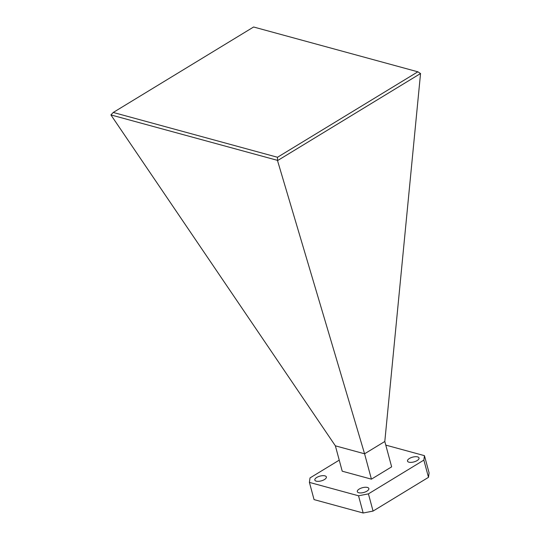 <?xml version="1.0" encoding="UTF-8"?>
<svg xmlns="http://www.w3.org/2000/svg" width="540" height="540" viewBox="0 0 540 540"><rect width="100%" height="100%" fill="white"/><g stroke="black" fill="none" stroke-linecap="round" stroke-linejoin="round"><path stroke-width="0.81" d="M409.414 458.487A5.974 2.471 -15.1 0 0 407.498 461.093A5.974 2.471 -15.1 0 0 411.176 462.368A5.974 2.471 -15.1 0 0 417.116 460.586A5.974 2.471 -15.1 0 0 419.033 457.981A5.974 2.471 -15.1 0 0 415.348 456.705A5.974 2.471 -15.1 0 0 409.414 458.487M359.228 489.044A5.974 2.471 -15.1 0 0 357.311 491.65A5.974 2.471 -15.1 0 0 360.997 492.925A5.974 2.471 -15.1 0 0 366.93 491.144A5.974 2.471 -15.1 0 0 368.847 488.538A5.974 2.471 -15.1 0 0 365.162 487.262A5.974 2.471 -15.1 0 0 359.228 489.044M316.75 477.455A5.974 2.471 -15.1 0 0 314.827 480.06A5.974 2.471 -15.1 0 0 318.512 481.336A5.974 2.471 -15.1 0 0 324.446 479.554A5.974 2.471 -15.1 0 0 326.369 476.948A5.974 2.471 -15.1 0 0 322.684 475.673A5.974 2.471 -15.1 0 0 316.75 477.455M335.374 445.831L364.581 453.796L277.526 160.616L420.545 73.528L384.804 441.484L364.581 453.796L371.419 479.162L342.218 471.197L335.374 445.831L110.909 114.919L113.245 112.462L277.499 157.268L277.526 160.616M277.25 160.292L110.909 114.919M420.545 73.528L417.859 71.806L277.499 157.268M384.804 441.484L391.649 466.85L371.419 479.162M385.776 445.108L424.447 455.659L423.853 460.114L368.422 493.864L358.533 495.788L309.413 482.389L310.014 477.927L339.235 460.141M417.859 71.806L253.604 27L113.245 112.462M358.533 495.788L363.177 513L314.057 499.601L309.413 482.389M368.422 493.864L373.066 511.076L363.177 513M423.853 460.114L428.497 477.326L373.066 511.076M424.447 455.659L429.091 472.865L428.497 477.326"/></g></svg>
